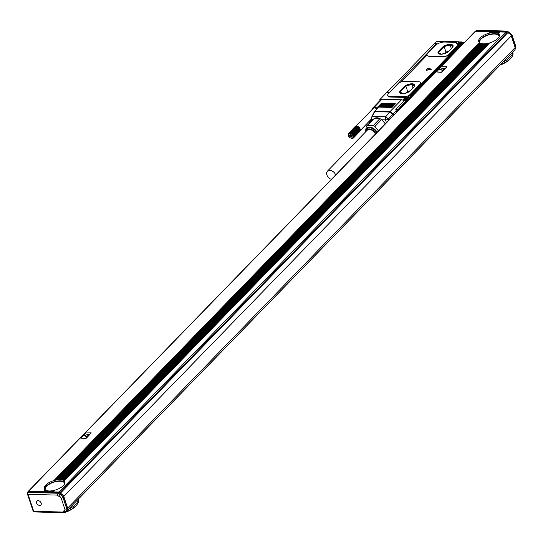 <?xml version="1.0" encoding="UTF-8"?>
<svg xmlns="http://www.w3.org/2000/svg" width="543" height="543" viewBox="0 0 543 543"><rect width="100%" height="100%" fill="white"/><g stroke="black" fill="none" stroke-linecap="round" stroke-linejoin="round"><path stroke-width="0.81" d="M462.045 42.211L464.027 42.266L397.999 110.215L397.442 110.202L397.734 111.077M464.441 42.422A0.679 0.468 -135.8 0 0 464.027 42.266M434.631 43.447L435.269 42.598A2.715 1.181 -18.4 0 1 438.853 41.248L459.202 41.791L459.134 42.347A2.986 1.296 -18.4 0 0 457.484 44.207A2.986 1.296 -18.4 0 0 457.511 44.268M398.413 110.378A0.679 0.468 -135.8 0 0 397.999 110.215M402.865 100.163L403.408 99.702A2.986 1.296 -18.4 0 1 404.827 98.107A2.986 1.296 -18.4 0 1 407.773 97.346L409.436 97.394L409.415 97.883L407.99 97.842M458.34 44.764A2.986 1.296 -18.4 0 0 458.821 44.811L460.484 44.859L409.436 97.394M434.583 43.297L436.572 43.712L434.556 43.447L386.935 92.459L389.358 92.303L386.684 92.595L379.842 99.634L380.84 99.661A2.715 1.88 44.2 0 1 382.021 99.233L401.535 99.756A2.715 1.88 44.2 0 1 403.931 101.073A2.986 1.296 -18.4 0 1 404.026 100.754M427.049 55.155L401.039 81.925M456.839 43.969A3.672 1.588 -18.4 0 1 456.941 43.698A1.357 0.591 -18.4 0 0 456.982 43.433A1.357 0.591 -18.4 0 0 456.792 43.243M458.373 45.863A1.357 0.591 -18.4 0 0 458.55 45.402L458.278 44.587A1.357 0.591 -18.4 0 0 457.817 44.322A3.672 1.588 -18.4 0 1 456.575 43.61A3.672 1.588 -18.4 0 1 456.67 42.89A1.357 0.591 -18.4 0 0 456.711 42.619A1.357 0.591 -18.4 0 0 456.106 42.347L444.52 42.035A6.916 3 -18.4 0 0 435.398 45.469L427.687 53.404A4.948 2.145 -18.4 0 0 427.029 55.074A4.948 2.145 -18.4 0 0 429.235 56.078L429.364 56.472A109.129 75.45 -135.8 0 1 443.746 56.913L449.244 55.25L458.373 45.863L458.102 45.049A1.357 0.591 -18.4 0 0 458.278 44.587M429.235 56.078L443.597 56.458A4.079 1.772 -18.4 0 0 448.98 54.436L449.244 55.25L420.92 84.403L420.784 82.638A4.079 1.772 -18.4 0 0 418.965 81.81L403.883 81.409A4.079 1.772 -18.4 0 0 398.508 83.432L388.245 94A4.079 1.772 -18.4 0 0 387.702 95.371A4.079 1.772 -18.4 0 0 389.514 96.199L389.786 97.014L404.868 97.414A4.079 1.772 -18.4 0 0 410.243 95.392L420.506 84.823A4.079 1.772 -18.4 0 0 420.852 84.403A109.129 75.45 44.2 0 1 420.92 84.403M387.702 95.371L387.974 96.186A4.079 1.772 -18.4 0 0 389.786 97.014M390.261 91.604L436.022 44.275L390.261 91.604M396.682 112.157L395.786 109.455L404.678 100.299L406.564 100.346L397.442 110.202M379.842 99.634L380.107 100.421M410.243 95.392L409.972 94.577A4.079 1.772 -18.4 0 1 404.596 96.6L389.514 96.199M460.552 45.062L409.558 97.74M457.837 44.322A2.715 1.181 161.6 0 1 458.224 43.555A2.715 1.181 161.6 0 1 458.312 43.46M397.673 109.503L395.786 109.455M376.964 108.919A3.401 2.348 -135.8 0 0 374.365 107.697L378.24 107.806A0.679 0.468 -135.8 0 0 377.847 108.206M372.423 109.211A3.401 2.348 -135.8 0 1 372.892 108.233A3.401 2.348 -135.8 0 1 374.365 107.697L373.808 107.684A2.715 1.88 -135.8 0 0 372.634 108.111A2.715 1.88 -135.8 0 0 372.24 109.394M381.892 103.923A0.679 0.394 91.5 0 0 381.912 103.204L381.016 103.543L381.227 103.91L394.537 104.263L395.433 103.923L395.216 103.557L395.433 103.923M381.912 103.204L395.216 103.557A0.679 0.394 91.5 0 1 395.256 104.059M381.227 103.91L381.016 103.543M380.867 104.982A0.679 0.394 91.5 0 0 380.887 104.263L379.991 104.595L380.202 104.962L393.505 105.322L394.401 104.982L394.191 104.616L394.401 104.982M380.887 104.263L394.191 104.616A0.679 0.394 91.5 0 1 394.232 105.118M380.202 104.962L379.991 104.595M379.842 106.041A0.679 0.394 91.5 0 0 379.862 105.315L378.966 105.654L379.177 106.021L392.48 106.374L393.376 106.041L393.166 105.675L393.376 106.041M379.862 105.315L393.166 105.675A0.679 0.394 91.5 0 1 393.207 106.17M379.177 106.021L378.966 105.654M378.817 107.093A0.679 0.394 91.5 0 0 378.838 106.374L377.935 106.713L378.152 107.08L391.455 107.433L392.351 107.093L392.141 106.727L392.351 107.093M378.838 106.374L392.141 106.727A0.679 0.394 91.5 0 1 392.175 107.229M378.152 107.08L377.935 106.713M404.413 100.57A2.715 1.181 161.6 0 1 403.809 100.102A2.715 1.181 161.6 0 1 404.168 99.186A2.715 1.181 161.6 0 1 404.257 99.097M406.279 92.833L407.644 91.428L410.257 90.776M444.595 53.397L445.959 51.992L448.572 51.341M402.831 93.654L400.021 91.943L405.825 85.97L407.644 91.428M403.021 93.647L407.732 92.466M414.479 86.425L409.768 91.278M405.825 85.97L411.845 84.457L414.628 86.161M411.845 84.457L413.006 87.946M441.147 54.219L438.344 52.508L444.147 46.535L445.959 51.992M441.344 54.212L446.047 53.031M452.794 46.99L448.084 51.843M451.321 48.51L450.161 45.021L452.943 46.725M450.161 45.021L444.147 46.535M408.01 98.989A1.731 0.753 161.6 0 1 406.632 99.953A1.731 0.753 161.6 0 1 404.942 100.014M462.059 43.352A1.731 0.753 161.6 0 1 460.688 44.322A1.731 0.753 161.6 0 1 458.998 44.383M405.587 98.745L405.139 99.199L405.587 99.213L407.474 98.324L406.598 98.235L407.087 97.665L406.646 97.652L405.03 98.256L404.759 98.541L405.628 98.629L405.702 99.091M459.643 43.107L459.195 43.569L459.636 43.576L461.53 42.693L460.654 42.605L461.143 42.028L459.086 42.625L458.815 42.904L459.683 42.992L459.758 43.46M426.058 70.19L431.135 69.158L428.088 68.092L426.079 70.251L430.925 69.68L431.122 69.219M396.2 110.704L393.057 113.725A2.715 1.419 149.6 0 1 392.569 114.322L393.078 115.869M369.002 121.503A2.715 1.181 -18.4 0 0 368.989 121.897A2.715 1.181 -18.4 0 0 369.111 122.094A0.679 0.597 -43 0 1 369.532 121.252L370.156 121.381A4.079 2.817 -135.8 0 0 371.066 120.838A4.079 2.817 -135.8 0 0 371.663 119.412M369.111 122.094L370.15 122.297L370.156 121.381M371.826 120.526A4.758 3.285 -135.8 0 0 371.901 119.541A0.679 0.387 176.2 0 1 371.656 119.019M372.756 119.569L371.901 119.541L371.867 117.777A2.715 1.568 -88.5 0 1 372.247 116.378L374.65 111.661A2.715 1.568 -88.5 0 1 375.043 111.098A0.679 0.468 -135.8 0 0 374.67 111.62M365.649 131.616A7.134 4.935 44.2 0 1 373.095 128.182A7.134 4.935 -135.8 0 1 377.12 132.295M373.251 125.508L379.896 118.673L381.607 119.575L374.962 126.41L373.251 125.508L367.468 125.352L366.335 126.18L365.398 132.098M379.618 118.32A8.831 6.109 -135.8 0 0 374.711 118.191L379.618 118.32L380.555 119.019M379.896 118.673L374.113 118.517L367.468 125.352M348.769 136.361L348.192 134.854L348.531 133.327L355.21 126.465L355.699 126.485M352.326 134.114L359.113 127.374L359.351 127.632A3.054 2.111 -135.8 0 0 359.222 127.476A3.054 2.111 -135.8 0 0 358.998 127.252L352.326 134.114L359.113 127.374M348.884 132.981L349.23 133.245L349.332 132.75L349.448 133.164L349.583 132.675L349.685 133.116L349.855 132.635L349.936 133.096L350.14 132.628L350.194 133.103L350.432 132.655L350.466 133.137L350.737 132.709L351.016 133.293L351.348 132.906L351.294 133.408L351.654 133.055L351.565 133.551L351.952 133.225L351.83 133.721L352.244 133.422L352.081 133.911L352.522 133.646M350.079 137.725A2.715 1.88 -135.8 0 1 349.19 136.945A2.715 1.88 44.2 0 1 348.945 136.626A2.715 1.88 44.2 0 1 349.149 133.741A2.715 1.88 44.2 0 1 352.339 134.82A2.715 1.88 -135.8 0 1 352.807 137.671A2.715 1.88 -135.8 0 1 350.079 137.725L350.242 137.827M352.896 134.352L359.351 127.632L359.575 127.904L352.896 134.352M352.78 133.883L352.556 134.338L353.025 134.141M352.244 133.422L358.57 126.913L358.848 127.13M352.081 133.911L358.753 127.042A3.054 2.111 -135.8 0 0 358.502 126.852L351.952 133.225M351.83 133.721L358.502 126.852L357.681 126.397L351.348 132.906M351.654 133.055L351.294 133.408M351.565 133.551L358.237 126.689M351.043 132.791L357.688 126.424M350.737 132.709L357.063 126.193L357.409 126.336M350.432 132.655L356.765 126.139L357.138 126.275M350.14 132.628L356.466 126.112L356.866 126.234M349.855 132.635L356.188 126.125L356.608 126.227M349.583 132.675L355.916 126.159L356.357 126.247M349.332 132.75L355.658 126.234L356.12 126.302M349.095 132.852L355.427 126.336L355.903 126.376M352.76 134.583L359.432 127.714A3.054 2.111 -135.8 0 0 359.378 127.646M352.556 134.338L359.222 127.476M359.67 128.039L359.656 128.012A3.054 2.111 -135.8 0 0 359.656 128.012A3.054 2.111 -135.8 0 0 359.622 127.972L353.249 134.42M352.95 134.834L359.575 127.904M359.432 127.714A3.054 2.111 -135.8 0 1 359.622 127.972L360.09 128.786L353.262 135.363M359.792 128.229L353.445 134.705M353.12 135.098L353.615 135.003M350.262 137.841L351.776 138.417L353.33 138.085L353.988 137.046L353.574 136.707L354.043 136.503L353.568 136.449L354.016 136.212L353.534 136.184L353.961 135.913L353.473 135.913L353.88 135.607L353.378 135.641L353.764 135.302M353.88 135.607L360.05 128.772M353.961 135.913L360.294 129.397L360.145 129.044M354.016 136.212L360.348 129.696L360.206 129.315M354.043 136.503L360.369 129.987L360.24 129.587M354.029 136.782L360.362 130.266L360.247 129.845M353.988 137.046L360.321 130.537L360.226 130.089M353.914 137.298L360.247 130.788L360.172 130.32M353.812 137.528L360.145 131.019L360.09 130.537M353.676 137.739L360.009 131.23L359.989 130.741M353.52 137.929L359.853 130.917M352.034 136.395L350.635 135.757L350.249 134.603M335.669 174.955A5.437 3.76 -135.8 0 0 331.807 170.862A5.437 3.76 -135.8 0 0 327.388 171.215A5.437 3.76 -135.8 0 0 326.818 174.765A5.437 3.76 -135.8 0 0 331.366 179.38M351.206 137.223L349.882 136.531L349.427 135.18L350.316 134.549L351.647 135.241L352.095 136.592L351.206 137.223L351.959 136.449M349.882 136.531L350.635 135.757M375.356 134.114A5.437 3.76 -135.8 0 0 367.421 130.076A5.437 3.76 -135.8 0 0 367.075 130.368L327.388 171.215M348.694 133.137L355.516 126.614M375.77 133.68A6.17 4.263 -135.8 0 0 366.939 129.526A6.17 4.263 -135.8 0 0 365.677 131.813M376.666 132.763A6.794 4.697 -135.8 0 0 367.075 128.487A6.794 4.697 -135.8 0 0 366.647 128.861A6.794 4.697 -135.8 0 0 365.649 131.508L365.649 131.84M376.869 109.021A3.054 2.111 -135.8 0 0 373.435 108.206A3.054 2.111 -135.8 0 0 373.204 108.403A3.054 2.111 -135.8 0 0 373.014 108.641M376.937 132.478A6.794 4.697 -135.8 0 0 367.353 128.209A6.794 4.697 -135.8 0 0 366.925 128.576A6.794 4.697 -135.8 0 0 366.79 128.725M375.07 107.718A3.401 2.348 -135.8 0 0 373.835 107.684L382.021 99.233M372.926 108.2A3.401 2.348 -135.8 0 0 372.491 109.136M405.702 98.853L405.757 98.276M374.711 118.191L374.181 118.523M366.335 126.18L374.113 118.517M371.066 120.838L371.935 116.514A0.679 0.353 -153 0 1 372.247 116.378L385.727 116.738L388.564 118.998L392.569 114.322A2.715 0.869 40.5 0 0 389.731 112.062L374.65 111.661A0.679 0.353 27 0 0 374.337 111.79L377.948 107.908M378.451 130.917L374.962 126.41M385.326 123.845L381.607 119.575M410.522 90.62L413.942 87.097A6.116 2.654 -18.4 0 0 414.757 85.034A6.116 2.654 -18.4 0 0 410.148 83.941A6.116 2.654 -18.4 0 0 403.965 86.832L400.544 90.348A6.116 2.654 -18.4 0 0 399.729 92.412A6.116 2.654 -18.4 0 0 404.338 93.511A6.116 2.654 -18.4 0 0 410.522 90.62M414.804 85.21A6.116 2.654 -18.4 0 0 410.067 84.321A6.116 2.654 -18.4 0 0 404.08 87.179L403.965 86.832M400.544 90.348L400.659 90.701L404.08 87.179M400.659 90.701A6.116 2.654 -18.4 0 0 399.804 92.582M448.837 51.185L452.258 47.662A6.116 2.654 -18.4 0 0 453.072 45.598A6.116 2.654 -18.4 0 0 448.464 44.506A6.116 2.654 -18.4 0 0 442.28 47.397L438.859 50.913A6.116 2.654 -18.4 0 0 438.045 52.976A6.116 2.654 -18.4 0 0 442.66 54.076A6.116 2.654 -18.4 0 0 448.837 51.185M453.12 45.775A6.116 2.654 -18.4 0 0 448.382 44.886A6.116 2.654 -18.4 0 0 442.396 47.743L442.28 47.397M438.859 50.913L438.975 51.266L442.396 47.743M438.975 51.266A6.116 2.654 -18.4 0 0 438.12 53.146M430.823 69.375L431.183 69.416M460.702 42.021L460.817 42.368M406.646 97.652L406.761 97.998M406.564 100.346L397.788 109.849M409.972 94.577L420.241 84.016A4.079 1.772 -18.4 0 0 420.784 82.638M448.98 54.436L458.102 45.049M427.029 55.074L427.26 55.773L429.364 56.472M460.484 44.859L460.6 45.205M490.071 31.691L488.646 33.51L490.071 31.691L475.437 31.304A0.679 0.468 -135.8 0 0 475.044 31.704M475.437 31.304L28.636 491.144L43.27 491.537L44.947 489.806A10.874 4.717 161.6 0 1 44.214 488.768A10.874 4.717 161.6 0 1 53.906 480.589L54.381 480.616L479.659 42.924M488.395 33.422A10.874 4.717 161.6 0 0 478.695 41.594A10.874 4.717 161.6 0 0 479.435 42.639L53.906 480.589M91.238 432.927L86.391 438.14L85.495 438.479L91.231 432.866L85.597 432.947L80.717 438.106L85.455 438.364M80.751 438.16L85.495 438.479M447.038 66.741L442.192 71.954L441.296 72.294L447.032 66.68L441.398 66.762L436.518 71.92L441.255 72.178M436.552 71.975L441.296 72.294M488.856 33.462L489.019 33.245A10.874 4.717 -18.4 0 1 490.057 32.994L491.483 31.874L490.057 32.994M490.492 33.062L490.621 32.879A10.874 4.717 -18.4 0 1 491.578 32.716L492.705 31.908L491.578 32.716M491.978 32.824L492.094 32.648A10.874 4.717 -18.4 0 1 492.976 32.566L493.926 31.942L492.976 32.566M493.349 32.695L493.458 32.539A10.874 4.717 -18.4 0 1 494.266 32.526L494.551 32.716M499.438 35.343A10.874 4.717 -18.4 0 0 494.877 33.693A10.874 4.717 -18.4 0 0 484.261 36.408A10.874 4.717 -18.4 0 0 478.98 42.15M54.368 480.636L479.7 42.836A10.874 4.717 -18.4 0 0 480.209 43.128L55.807 480.277L480.528 43.264A10.874 4.717 -18.4 0 0 481.132 43.467L57.307 480.019L481.498 43.562A10.874 4.717 -18.4 0 0 482.17 43.684L58.692 479.876L482.578 43.739A10.874 4.717 -18.4 0 0 483.318 43.793L483.603 43.983M482.496 43.868L58.861 479.869M481.424 43.684L57.49 479.992M480.474 43.372L56.004 480.236M48.008 491.042L47.119 491.788L48.089 490.906A10.874 4.717 -18.4 0 0 48.836 490.96L49.114 491.15M46.942 490.852L45.904 491.754L47.01 490.729A10.874 4.717 -18.4 0 0 47.682 490.852L47.865 491.021M45.985 490.546L44.682 491.72L46.046 490.438A10.874 4.717 -18.4 0 0 46.644 490.634L46.813 490.818M45.171 490.091L43.46 491.693L45.212 490.003A10.874 4.717 -18.4 0 0 45.727 490.295L45.877 490.492M55.569 480.168A10.874 4.717 -18.4 0 0 54.531 480.412M57.09 479.89A10.874 4.717 -18.4 0 0 56.133 480.053M58.488 479.74A10.874 4.717 -18.4 0 0 57.612 479.822M483.318 43.793L59.778 479.7A10.874 4.717 -18.4 0 0 58.97 479.707M64.95 482.51A10.874 4.717 -18.4 0 0 60.388 480.86A10.874 4.717 -18.4 0 0 49.773 483.575A10.874 4.717 -18.4 0 0 44.492 489.318M54.992 490.288L53.221 491.951L59.017 491.958L59.906 492.664L60.063 493.132L59.472 493.119M53.221 491.951L47.37 491.646M47.119 491.788L46.148 491.612M45.904 491.754L44.933 491.578M44.682 491.72L43.712 491.551M28.636 491.144A0.679 0.468 -135.8 0 0 28.27 491.714L28.277 491.727M489.019 33.245L490.512 31.704L491.293 31.725M490.621 32.879L491.734 31.732L492.508 31.759M492.094 32.648L492.956 31.765L493.73 31.786M493.458 32.539L494.178 31.799L494.951 31.82L494.266 32.526M494.707 32.539L495.392 31.833L496.173 31.854L495.454 32.594A10.874 4.717 -18.4 0 0 494.707 32.539L494.619 32.682M495.854 32.641L496.614 31.867L497.388 31.888L496.533 32.77A10.874 4.717 -18.4 0 0 495.854 32.641L495.454 32.594M496.899 32.858L497.836 31.894L498.61 31.915L497.497 33.062A10.874 4.717 -18.4 0 0 496.899 32.858L496.533 32.77M497.816 33.204L499.051 31.928L499.831 31.949L498.331 33.496A10.874 4.717 -18.4 0 0 497.816 33.204L497.497 33.062M53.472 491.809L55.148 490.078A10.874 4.717 -18.4 0 0 64.841 481.906A10.874 4.717 -18.4 0 0 64.108 480.86L489.637 42.911A10.874 4.717 -18.4 0 0 499.329 34.732A10.874 4.717 -18.4 0 0 498.589 33.693L500.273 31.962L505.825 32.112L59.017 491.958M60.063 493.132L506.87 33.286L505.825 32.112M496.363 32.01L495.779 32.777M497.585 32.037L496.831 32.98M498.8 32.071L497.768 33.306M500.022 32.105L498.331 33.496M489.263 43.182L63.843 480.664A10.874 4.717 -18.4 0 0 63.327 480.372L487.974 43.331A10.874 4.717 -18.4 0 0 489.012 43.08L489.481 43.121M487.634 43.562L63.008 480.229A10.874 4.717 -18.4 0 0 62.411 480.032L486.453 43.61A10.874 4.717 -18.4 0 0 487.404 43.447L487.838 43.521M486.148 43.807L62.045 479.937A10.874 4.717 -18.4 0 0 61.373 479.815L485.055 43.759A10.874 4.717 -18.4 0 0 485.931 43.678L486.331 43.786M484.777 43.929L60.965 479.761A10.874 4.717 -18.4 0 0 60.219 479.707L483.765 43.8A10.874 4.717 -18.4 0 0 484.573 43.786L484.947 43.922M499.166 36.591A10.195 4.419 -18.4 0 0 499.071 36.109A10.195 4.419 -18.4 0 0 494.53 34.046A10.195 4.419 -18.4 0 0 484.044 36.89A10.195 4.419 -18.4 0 0 479.727 42.544A10.195 4.419 -18.4 0 0 479.944 42.985M48.836 490.96L48.144 491.666M47.682 490.852L46.929 491.632M46.644 490.634L45.707 491.598M45.727 490.295L44.485 491.571M54.775 490.349L53.024 491.795M52.25 491.775L53.485 490.505A10.874 4.717 -18.4 0 0 54.524 490.254M51.028 491.741L51.965 490.777A10.874 4.717 -18.4 0 0 52.915 490.621L53.35 490.696M49.813 491.714L50.567 490.933A10.874 4.717 -18.4 0 0 51.442 490.845L51.843 490.953M48.592 491.68L49.277 490.974A10.874 4.717 -18.4 0 0 50.085 490.96L50.458 491.089M64.678 483.759A10.195 4.419 -18.4 0 0 64.583 483.277A10.195 4.419 -18.4 0 0 60.042 481.213A10.195 4.419 -18.4 0 0 49.556 484.057A10.195 4.419 -18.4 0 0 45.239 489.711A10.195 4.419 -18.4 0 0 45.456 490.159M52.915 490.621L51.809 491.761M51.442 490.845L50.587 491.734M50.085 490.96L49.365 491.7M499.655 65.438L79.536 497.822M475.458 31.304L506.232 31.989L507.542 32.947A3.401 2.348 -135.8 0 1 511.282 35.926L63.796 496.472A3.401 2.348 -135.8 0 0 60.056 493.499L60.3 493.777A3.536 2.443 -135.8 0 1 63.687 496.818L67.332 507.773A3.536 2.443 -135.8 0 1 66.986 510.162L66.3 510.868A3.536 2.443 -135.8 0 0 66.646 508.479L63.002 497.524A3.536 2.443 -135.8 0 0 59.615 494.483L60.3 493.777M507.433 32.94L506.748 32.926M506.707 32.818L59.906 492.664M83.771 435.561L86.765 436.586L87.151 436.341L83.683 435.405L88.971 434.42L87.151 436.341M87.192 436.457L88.95 434.488M439.572 69.375L442.565 70.393L442.952 70.156L439.484 69.219L444.771 68.235L442.952 70.156M442.993 70.271L444.751 68.303M489.012 43.08L63.843 480.664M487.404 43.447L63.008 480.229M485.931 43.678L62.045 479.937M484.573 43.786L60.965 479.761M27.15 493.153L33.401 511.913L63.986 512.728L64.481 512.531L62.947 512.063L33.693 511.282L28.053 494.32L27.15 493.153L27.924 491.72L58.746 492.542L59.947 493.492M499.675 65.506L79.556 497.883M512.64 52.074A17.396 7.541 161.6 0 1 502.893 62.106M512.714 51.992L512.904 52.562A17.396 7.541 161.6 0 1 512.015 56.689A17.396 7.541 161.6 0 1 500.456 64.617M67.325 510.386L514.812 49.841A3.401 2.348 -135.8 0 0 515.144 47.546L67.658 508.092A3.401 2.348 -135.8 0 1 67.325 510.386A3.401 2.348 -135.8 0 1 66.26 510.902M78.151 499.241A17.396 7.541 161.6 0 1 68.404 509.28M64.902 512.097L64.101 512.721M78.226 499.166L78.416 499.736A17.396 7.541 161.6 0 1 77.527 503.856A17.396 7.541 161.6 0 1 64.922 512.164M63.796 496.472L67.658 508.092M511.282 35.926L515.144 47.546M28.053 494.32L57.307 495.101L58.746 492.542M65.112 511.54L64.481 512.531L65.404 511.445M507.529 31.732L506.918 31.284L506.232 31.989M475.41 31.168L476.686 30.272L507.271 31.087L506.918 31.284L508.981 32.885L508.418 32.478L507.922 32.98M512.015 56.689L511.594 57.32A16.718 7.249 161.6 0 1 499.94 65.146M77.527 503.856L77.113 504.488A16.718 7.249 161.6 0 1 64.271 512.728M57.307 495.101L58.8 496.288L59.615 494.483L58.06 493.248L27.238 492.426M33.693 511.282L33.659 511.71M62.947 512.063L63.653 510.963L65.201 511.397A3.536 2.443 -135.8 0 0 66.3 510.868L64.8 511.601M38.458 505.092A2.81 1.941 -135.8 0 0 40.874 504.97A2.81 1.941 -135.8 0 0 39.252 500.938A2.81 1.941 -135.8 0 0 36.843 501.053A2.81 1.941 -135.8 0 0 38.458 505.092M456.941 43.698L456.67 42.89M404.596 96.6L404.868 97.414M378.24 107.806L375.043 111.098L390.125 111.498L393.057 113.725M401.535 99.756L390.125 111.498A2.715 1.568 -88.5 0 0 389.731 112.062L385.727 116.738A2.715 1.568 91.5 0 0 385.523 119.908L386.453 122.691M408.112 98.222A2.002 0.869 161.6 0 1 408.214 98.378A2.002 0.869 161.6 0 1 406.931 99.702A2.002 0.869 161.6 0 1 404.637 99.905A2.002 0.869 161.6 0 1 404.406 99.647A2.002 0.869 161.6 0 1 404.392 99.457M462.168 42.585A2.002 0.869 161.6 0 1 462.263 42.748A2.002 0.869 161.6 0 1 460.987 44.071A2.002 0.869 161.6 0 1 458.692 44.268A2.002 0.869 161.6 0 1 458.462 44.01A2.002 0.869 161.6 0 1 458.448 43.827M407.861 97.774A2.002 0.869 161.6 0 1 408.092 98.032A2.002 0.869 161.6 0 1 406.816 99.355A2.002 0.869 161.6 0 1 404.521 99.552A2.002 0.869 161.6 0 1 404.291 99.294A2.002 0.869 161.6 0 1 404.494 98.69M461.917 42.144A2.002 0.869 161.6 0 1 462.147 42.402A2.002 0.869 161.6 0 1 460.871 43.725A2.002 0.869 161.6 0 1 458.577 43.922A2.002 0.869 161.6 0 1 458.346 43.664A2.002 0.869 161.6 0 1 458.55 43.053M404.671 99.199A1.731 0.753 161.6 0 1 405.295 97.964A1.731 0.753 161.6 0 1 407.562 97.659A1.731 0.753 161.6 0 1 406.938 98.894A1.731 0.753 161.6 0 1 404.671 99.199M458.726 43.569A1.731 0.753 161.6 0 1 459.351 42.334A1.731 0.753 161.6 0 1 461.611 42.028A1.731 0.753 161.6 0 1 460.993 43.264A1.731 0.753 161.6 0 1 458.726 43.569M443.597 56.458L443.746 56.913M392.569 114.322A2.715 1.181 161.6 0 0 393.112 113.881L393.594 115.333M381.81 119.806L385.523 119.908A2.715 1.181 161.6 0 0 388.564 118.998L388.937 120.125M369.43 121.062A2.036 0.882 -18.4 0 0 369.532 121.252L371.561 119.161M374.385 112.082A0.679 0.353 27 0 1 374.337 111.79L371.935 116.514A0.679 0.353 -153 0 0 371.982 116.806M378.736 118.639A8.423 5.824 -135.8 0 0 375.274 118.55M460.254 42.476L460.416 42.965M459.996 43.209L459.806 42.646M406.205 98.107L406.361 98.595M420.241 84.016L420.506 84.823M407.773 97.346L407.915 97.76M403.816 100.944L403.408 99.702M495.141 31.976L494.456 32.682M483.514 43.942L59.974 479.849M49.026 491.116L48.341 491.822M53.146 490.736L51.999 491.917M51.66 490.981L50.777 491.883M50.289 491.103L49.562 491.856M507.542 32.947L60.056 493.499M476.096 30.462L506.918 31.284M63.687 496.818L63.002 497.524A1.357 0.591 161.6 0 1 61.21 498.196A2.172 1.5 -135.8 0 0 58.8 496.288M63.653 510.963A2.172 1.5 -135.8 0 0 64.855 509.158A1.357 0.591 -18.4 0 0 66.646 508.479L67.332 507.773M508.784 32.268L512.029 35.071A1.357 0.591 161.6 0 1 511.845 35.526L511.33 36.062M515.3 48.741A3.536 2.443 -135.8 0 0 515.504 46.522L511.845 35.526A3.536 2.443 -135.8 0 0 508.418 32.478M512.029 35.071L515.687 46.06A1.357 0.591 161.6 0 1 515.504 46.522L514.981 47.058M64.855 509.158L61.21 498.196M403.809 100.102L404.08 100.917M404.732 100.021L404.291 99.294C404.433 98.107 405.594 97.557 407.773 97.659L408.214 98.378C408.071 99.566 406.911 100.116 404.732 100.021M458.787 44.383L458.346 43.664C458.489 42.476 459.649 41.926 461.821 42.021L462.263 42.748C462.12 43.935 460.959 44.485 458.787 44.383M369.043 121.055L369.369 123.051M371.548 118.883L360.301 130.456M373.204 108.403L355.943 126.166M460.776 42.958L460.654 42.605M459.819 43.392L459.683 42.992M406.721 98.588L406.598 98.235M405.764 99.03L405.628 98.629M380.84 99.661L372.634 108.111M456.982 43.433L456.711 42.619M475.145 31.406L28.338 491.252M507.386 31.127L508.825 32.275M515.687 46.06L515.158 48.904"/></g></svg>
